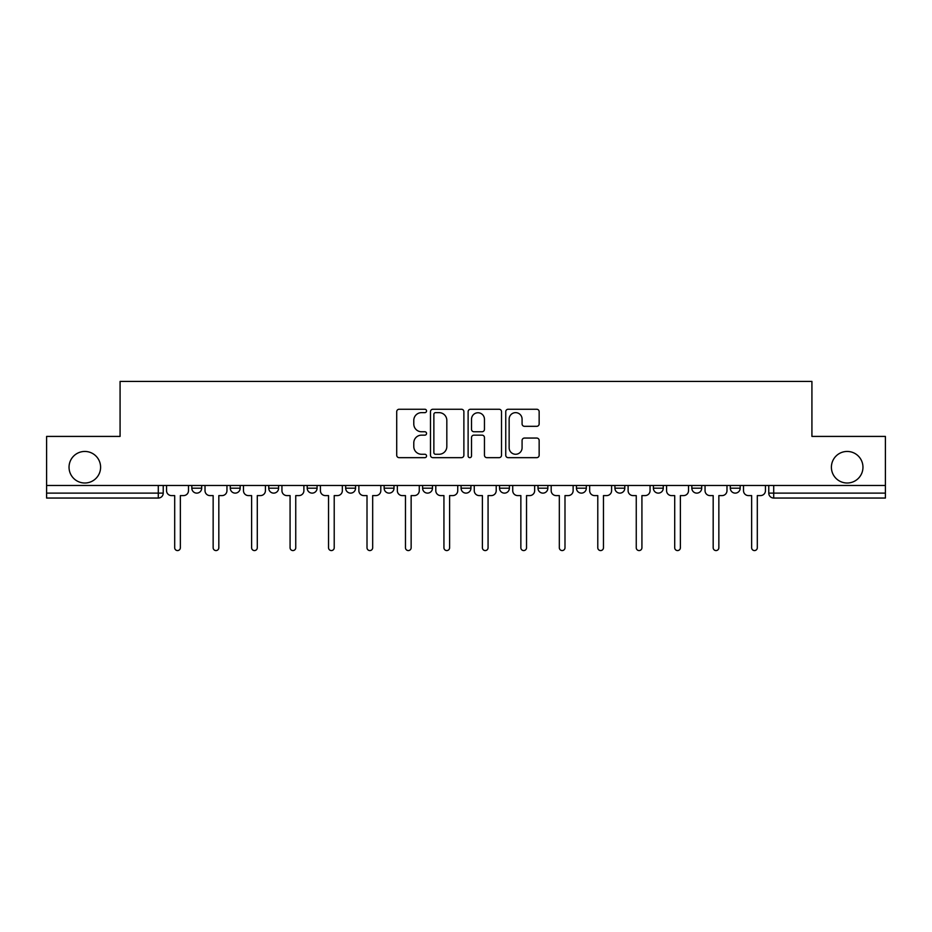 <?xml version="1.0" encoding="UTF-8"?>
<svg xmlns="http://www.w3.org/2000/svg" width="932" height="932" viewBox="0 0 932 932"><rect width="100%" height="100%" fill="white"/><g stroke="black" fill="none" stroke-linecap="round" stroke-linejoin="round"><path stroke-width="1.4" d="M426.553 410.942A1.689 1.689 0 0 0 424.852 409.253L399.141 409.253A2.423 2.423 0 0 0 396.717 411.676L396.717 455.235A2.423 2.423 0 0 0 399.141 457.659L424.852 457.659A1.689 1.689 0 0 0 426.553 455.958A1.689 1.689 0 0 0 424.852 454.268L421.532 454.268A7.747 7.747 0 0 1 413.785 446.521L413.785 442.898A7.747 7.747 0 0 1 421.532 435.151L424.852 435.151A1.689 1.689 0 0 0 426.553 433.45A1.689 1.689 0 0 0 424.852 431.761L421.532 431.761A7.747 7.747 0 0 1 413.785 424.013L413.785 420.39A7.747 7.747 0 0 1 421.532 412.643L424.852 412.643A1.689 1.689 0 0 0 426.553 410.942M831.402 467.235A15.774 15.774 0 0 0 847.188 483.009A15.774 15.774 0 0 0 862.962 467.235A15.774 15.774 0 0 0 847.188 451.449A15.774 15.774 0 0 0 831.402 467.235M69.038 467.235A15.774 15.774 0 0 0 84.812 483.009A15.774 15.774 0 0 0 100.598 467.235A15.774 15.774 0 0 0 84.812 451.449A15.774 15.774 0 0 0 69.038 467.235M614.922 485.479L614.922 488.193L624.789 488.193A4.928 4.928 0 0 1 619.85 493.121A4.928 4.928 0 0 1 614.922 488.193L614.922 485.479M499.529 485.479L499.529 488.193L509.396 488.193A4.928 4.928 0 0 1 504.468 493.121A4.928 4.928 0 0 1 499.529 488.193L499.529 485.479M422.604 485.479L422.604 488.193L432.471 488.193A4.928 4.928 0 0 1 427.532 493.121A4.928 4.928 0 0 1 422.604 488.193L422.604 485.479M384.147 485.479L384.147 488.193L394.003 488.193A4.928 4.928 0 0 1 389.075 493.121A4.928 4.928 0 0 1 384.147 488.193L384.147 485.479M307.21 488.193L307.21 485.479L307.21 488.193A4.928 4.928 0 0 0 312.15 493.121A4.928 4.928 0 0 1 307.21 488.193L317.078 488.193A4.928 4.928 0 0 1 312.15 493.121M230.286 488.193L230.286 485.479L230.286 488.193A4.928 4.928 0 0 0 235.214 493.121A4.928 4.928 0 0 1 230.286 488.193L240.153 488.193A4.928 4.928 0 0 1 235.214 493.121A4.928 4.928 0 0 0 240.153 488.193L240.153 485.479L240.153 488.193M536.727 426.32A2.423 2.423 0 0 0 539.15 423.897L539.15 411.676A2.423 2.423 0 0 0 536.727 409.253L508.173 409.253A2.423 2.423 0 0 0 505.75 411.676L505.75 455.235A2.423 2.423 0 0 0 508.173 457.659L536.727 457.659A2.423 2.423 0 0 0 539.15 455.235L539.15 440.475A2.423 2.423 0 0 0 536.727 438.052L524.506 438.052A2.423 2.423 0 0 0 522.083 440.475L522.083 447.791A6.477 6.477 0 0 1 515.617 454.268A6.477 6.477 0 0 1 509.14 447.791L509.14 419.109A6.477 6.477 0 0 1 515.617 412.643A6.477 6.477 0 0 1 522.083 419.109L522.083 423.897A2.423 2.423 0 0 0 524.506 426.32L536.727 426.32M46.6 485.479L46.6 436.409L120.077 436.409L120.077 381.433L811.923 381.433L811.923 436.409L885.4 436.409L885.4 485.479L46.6 485.479L46.6 493.121L163.228 493.121L163.228 485.479L163.228 493.121A4.928 4.928 0 0 1 158.289 498.049L46.6 498.049L46.6 493.121M463.88 411.676A2.423 2.423 0 0 0 461.457 409.253L432.902 409.253A2.423 2.423 0 0 0 430.479 411.676L430.479 455.235A2.423 2.423 0 0 0 432.902 457.659L461.457 457.659A2.423 2.423 0 0 0 463.88 455.235L463.88 411.676M470.543 409.253L499.098 409.253A2.423 2.423 0 0 1 501.521 411.676L501.521 455.235A2.423 2.423 0 0 1 499.098 457.659L486.877 457.659A2.423 2.423 0 0 1 484.454 455.235L484.454 437.574A2.423 2.423 0 0 0 482.03 435.151L473.922 435.151A2.423 2.423 0 0 0 471.51 437.574L471.51 455.958A1.689 1.689 0 0 1 469.81 457.659A1.689 1.689 0 0 1 468.12 455.958L468.12 411.676A2.423 2.423 0 0 1 470.543 409.253M768.772 485.479L768.772 493.121L885.4 493.121L885.4 498.049L773.711 498.049A4.928 4.928 0 0 1 768.772 493.121M885.4 485.479L885.4 493.121M740.171 485.479L740.171 488.193A4.928 4.928 0 0 1 735.243 493.121A4.928 4.928 0 0 1 730.315 488.193L740.171 488.193A4.928 4.928 0 0 1 735.243 493.121M730.315 485.479L730.315 488.193M701.714 485.479L701.714 488.193A4.928 4.928 0 0 1 696.787 493.121A4.928 4.928 0 0 1 691.847 488.193L701.714 488.193M691.847 485.479L691.847 488.193M663.246 485.479L663.246 488.193A4.928 4.928 0 0 1 658.318 493.121A4.928 4.928 0 0 1 653.39 488.193A4.928 4.928 0 0 0 658.318 493.121M653.39 485.479L653.39 488.193L663.246 488.193M624.789 485.479L624.789 488.193A4.928 4.928 0 0 1 619.85 493.121M586.321 485.479L586.321 488.193A4.928 4.928 0 0 1 581.393 493.121A4.928 4.928 0 0 1 576.454 488.193L586.321 488.193M576.454 485.479L576.454 488.193M547.853 485.479L547.853 488.193A4.928 4.928 0 0 1 542.925 493.121A4.928 4.928 0 0 1 537.997 488.193L547.853 488.193L547.853 485.479M537.997 485.479L537.997 488.193M509.396 485.479L509.396 488.193M470.928 485.479L470.928 488.193A4.928 4.928 0 0 1 466 493.121A4.928 4.928 0 0 1 461.072 488.193L470.928 488.193L470.928 485.479M461.072 485.479L461.072 488.193M432.471 488.193L432.471 485.479L432.471 488.193A4.928 4.928 0 0 1 427.532 493.121M394.003 488.193L394.003 485.479L394.003 488.193A4.928 4.928 0 0 1 389.075 493.121M355.546 485.479L355.546 488.193A4.928 4.928 0 0 1 350.607 493.121A4.928 4.928 0 0 1 345.679 488.193A4.928 4.928 0 0 0 350.607 493.121A4.928 4.928 0 0 0 355.546 488.193L355.546 485.479M345.679 485.479L345.679 488.193L355.546 488.193M317.078 485.479L317.078 488.193M278.61 485.479L278.61 488.193A4.928 4.928 0 0 1 273.682 493.121A4.928 4.928 0 0 1 268.754 488.193L278.61 488.193M268.754 485.479L268.754 488.193M201.685 485.479L201.685 488.193A4.928 4.928 0 0 1 196.757 493.121A4.928 4.928 0 0 1 191.829 488.193A4.928 4.928 0 0 0 196.757 493.121A4.928 4.928 0 0 0 201.685 488.193L201.685 485.479M191.829 485.479L191.829 488.193L201.685 488.193M158.289 485.479L158.289 498.049A4.928 4.928 0 0 0 163.228 493.121M435.57 412.643A1.689 1.689 0 0 0 433.869 414.332L433.869 452.568A1.689 1.689 0 0 0 435.57 454.268L439.077 454.268A7.747 7.747 0 0 0 446.824 446.521L446.824 420.39A7.747 7.747 0 0 0 439.077 412.643L435.57 412.643M484.454 419.237A6.477 6.477 0 0 0 477.976 412.76A6.477 6.477 0 0 0 471.51 419.237L471.51 429.337A2.423 2.423 0 0 0 473.922 431.761L482.03 431.761A2.423 2.423 0 0 0 484.454 429.337L484.454 419.237M166.548 485.479L166.548 490.651A4.928 4.928 0 0 0 171.488 495.591L174.692 495.591L174.692 547.736A2.831 2.831 0 0 0 177.523 550.567A2.831 2.831 0 0 0 180.354 547.736L180.354 495.591L183.569 495.591A4.928 4.928 0 0 0 188.497 490.651L188.497 485.479M205.017 485.479L205.017 490.651A4.928 4.928 0 0 0 209.945 495.591L213.148 495.591L213.148 547.736A2.831 2.831 0 0 0 215.991 550.567A2.831 2.831 0 0 0 218.822 547.736L218.822 495.591L222.026 495.591A4.928 4.928 0 0 0 226.954 490.651L226.954 485.479M243.473 485.479L243.473 490.651A4.928 4.928 0 0 0 248.413 495.591L251.617 495.591L251.617 547.736A2.831 2.831 0 0 0 254.448 550.567A2.831 2.831 0 0 0 257.29 547.736L257.29 495.591L260.494 495.591A4.928 4.928 0 0 0 265.422 490.651L265.422 485.479M281.942 485.479L281.942 490.651A4.928 4.928 0 0 0 286.87 495.591L290.073 495.591L290.073 547.736A2.831 2.831 0 0 0 292.916 550.567A2.831 2.831 0 0 0 295.747 547.736L295.747 495.591L298.951 495.591A4.928 4.928 0 0 0 303.89 490.651L303.89 485.479M320.41 485.479L320.41 490.651A4.928 4.928 0 0 0 325.338 495.591L328.542 495.591L328.542 547.736A2.831 2.831 0 0 0 331.373 550.567A2.831 2.831 0 0 0 334.215 547.736L334.215 495.591L337.419 495.591A4.928 4.928 0 0 0 342.347 490.651L342.347 485.479M358.867 485.479L358.867 490.651A4.928 4.928 0 0 0 363.806 495.591L367.01 495.591L367.01 547.736A2.831 2.831 0 0 0 369.841 550.567A2.831 2.831 0 0 0 372.672 547.736L372.672 495.591L375.887 495.591A4.928 4.928 0 0 0 380.815 490.651L380.815 485.479M397.335 485.479L397.335 490.651A4.928 4.928 0 0 0 402.263 495.591L405.467 495.591L405.467 547.736A2.831 2.831 0 0 0 408.309 550.567A2.831 2.831 0 0 0 411.14 547.736L411.14 495.591L414.344 495.591A4.928 4.928 0 0 0 419.272 490.651L419.272 485.479M435.792 485.479L435.792 490.651A4.928 4.928 0 0 0 440.731 495.591L443.935 495.591L443.935 547.736A2.831 2.831 0 0 0 446.766 550.567A2.831 2.831 0 0 0 449.608 547.736L449.608 495.591L452.812 495.591A4.928 4.928 0 0 0 457.74 490.651L457.74 485.479M474.26 485.479L474.26 490.651A4.928 4.928 0 0 0 479.188 495.591L482.392 495.591L482.392 547.736A2.831 2.831 0 0 0 485.234 550.567A2.831 2.831 0 0 0 488.065 547.736L488.065 495.591L491.269 495.591A4.928 4.928 0 0 0 496.208 490.651L496.208 485.479M512.728 485.479L512.728 490.651A4.928 4.928 0 0 0 517.656 495.591L520.86 495.591L520.86 547.736A2.831 2.831 0 0 0 523.691 550.567A2.831 2.831 0 0 0 526.533 547.736L526.533 495.591L529.737 495.591A4.928 4.928 0 0 0 534.665 490.651L534.665 485.479M551.185 485.479L551.185 490.651A4.928 4.928 0 0 0 556.113 495.591L559.328 495.591L559.328 547.736A2.831 2.831 0 0 0 562.159 550.567A2.831 2.831 0 0 0 564.99 547.736L564.99 495.591L568.194 495.591A4.928 4.928 0 0 0 573.133 490.651L573.133 485.479M589.653 485.479L589.653 490.651A4.928 4.928 0 0 0 594.581 495.591L597.785 495.591L597.785 547.736A2.831 2.831 0 0 0 600.627 550.567A2.831 2.831 0 0 0 603.458 547.736L603.458 495.591L606.662 495.591A4.928 4.928 0 0 0 611.59 490.651L611.59 485.479M628.11 485.479L628.11 490.651A4.928 4.928 0 0 0 633.049 495.591L636.253 495.591L636.253 547.736A2.831 2.831 0 0 0 639.084 550.567A2.831 2.831 0 0 0 641.927 547.736L641.927 495.591L645.13 495.591A4.928 4.928 0 0 0 650.058 490.651L650.058 485.479M666.578 485.479L666.578 490.651A4.928 4.928 0 0 0 671.506 495.591L674.71 495.591L674.71 547.736A2.831 2.831 0 0 0 677.552 550.567A2.831 2.831 0 0 0 680.383 547.736L680.383 495.591L683.587 495.591A4.928 4.928 0 0 0 688.527 490.651L688.527 485.479M705.046 485.479L705.046 490.651A4.928 4.928 0 0 0 709.974 495.591L713.178 495.591L713.178 547.736A2.831 2.831 0 0 0 716.009 550.567A2.831 2.831 0 0 0 718.852 547.736L718.852 495.591L722.055 495.591A4.928 4.928 0 0 0 726.983 490.651L726.983 485.479M743.503 485.479L743.503 490.651A4.928 4.928 0 0 0 748.431 495.591L751.646 495.591L751.646 547.736A2.831 2.831 0 0 0 754.477 550.567A2.831 2.831 0 0 0 757.308 547.736L757.308 495.591L760.512 495.591A4.928 4.928 0 0 0 765.452 490.651L765.452 485.479M773.711 485.479L773.711 498.049"/></g></svg>

